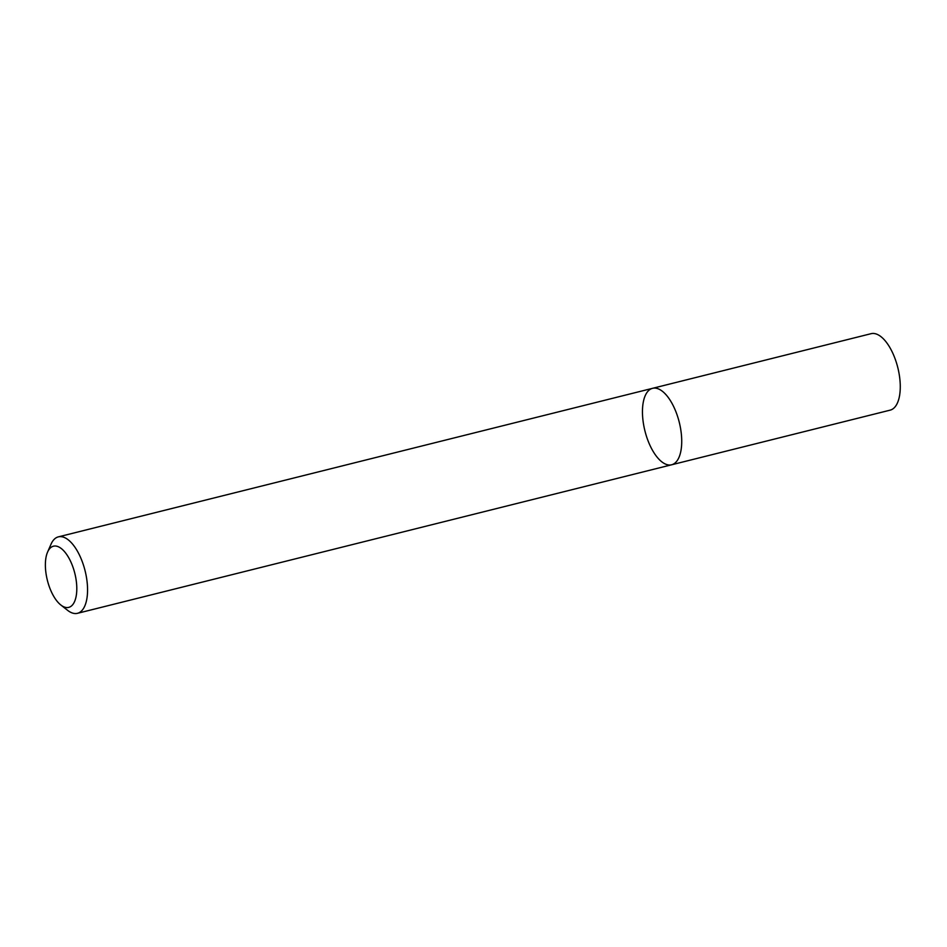 <?xml version="1.0" encoding="UTF-8"?>
<svg xmlns="http://www.w3.org/2000/svg" width="947" height="947" viewBox="0 0 947 947"><rect width="100%" height="100%" fill="white"/><g stroke="black" fill="none" stroke-linecap="round" stroke-linejoin="round"><path stroke-width="1.42" d="M672.145 464.622A39.395 17.709 76 0 1 671.648 464.776A39.395 17.709 76 0 1 644.919 430.838A39.395 17.709 76 0 1 652.53 388.329A39.395 17.709 76 0 1 679.117 421.687A39.395 17.709 76 0 1 672.145 464.622A39.395 17.709 76 0 1 671.648 464.776L890.192 410.134A39.395 17.709 76 0 0 890.689 409.992A39.395 17.709 76 0 0 897.661 367.057A39.395 17.709 76 0 0 871.074 333.687L652.53 388.329A39.395 17.709 76 0 1 679.117 421.687A39.395 17.709 76 0 1 672.145 464.622M47.575 552.089L51.02 544.205A39.395 17.709 76 0 1 58.359 536.866A39.395 17.709 76 0 1 84.946 570.224A39.395 17.709 76 0 1 77.985 613.171A39.395 17.709 76 0 1 77.476 613.313A39.395 17.709 76 0 1 67.545 610.282L60.786 604.955A31.523 14.158 76 0 1 47.575 552.089A31.523 14.158 76 0 1 72.197 565.087A31.523 14.158 76 0 1 69.143 607.264A31.523 14.158 76 0 1 60.786 604.955M77.476 613.313L671.648 464.776M58.359 536.866L652.53 388.329"/></g></svg>
